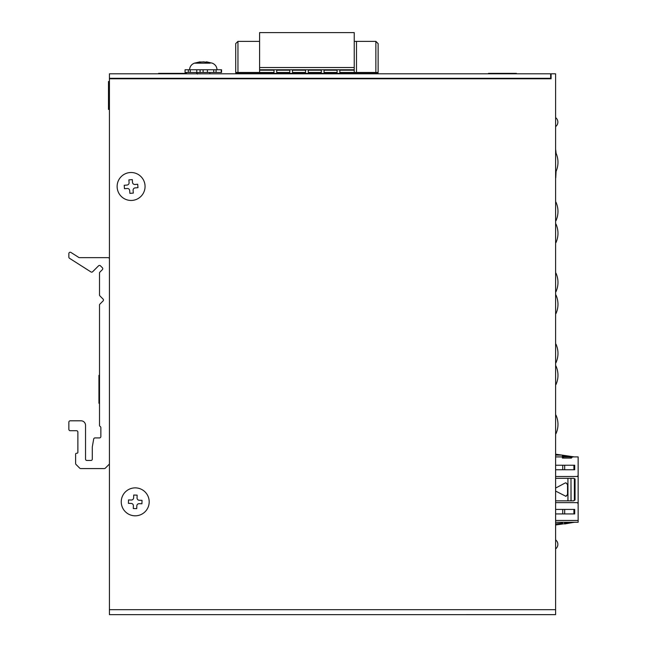<?xml version="1.0" encoding="UTF-8"?>
<svg xmlns="http://www.w3.org/2000/svg" width="647" height="647" viewBox="0 0 647 647"><rect width="100%" height="100%" fill="white"/><g stroke="black" fill="none" stroke-linecap="round" stroke-linejoin="round"><path stroke-width="0.97" d="M109.424 614.65L555.603 614.642L555.603 73.815L551.098 73.815L551.098 78.772L109.424 78.772L109.424 614.642L113.929 614.65M551.098 75.618L550.686 73.815L109.424 73.815L109.424 78.319L113.929 78.327L113.929 78.772M550.646 73.815L550.646 78.319L109.424 78.319L109.424 78.772M555.603 149.53L555.603 437.048M555.733 153.113L556.016 153.113C558.628 159.259 558.628 165.397 556.016 171.544L555.733 171.544M555.733 224.097L556.016 224.097C558.628 230.243 558.628 236.381 556.016 242.528L555.733 242.528M555.733 295.081L556.016 295.081C558.628 301.227 558.628 307.365 556.016 313.512L555.733 313.512M555.733 366.065L556.016 366.065C558.628 372.211 558.628 378.349 556.016 384.496L555.733 384.496M555.733 202.236L556.016 202.236C558.628 208.383 558.628 214.529 556.016 220.667L555.733 220.667M555.733 273.22L556.016 273.22C558.628 279.367 558.628 285.513 556.016 291.651L555.733 291.651M555.733 344.204L556.016 344.204C558.628 350.35 558.628 356.497 556.016 362.635L555.733 362.635M555.733 415.188L556.016 415.188C558.628 421.334 558.628 427.481 556.016 433.619L555.733 433.619M109.424 259.002A1.351 1.351 0 0 0 108.065 257.643L79.5 257.643A1.351 1.351 0 0 1 78.772 257.433L70.935 252.451A1.351 1.351 0 0 0 68.857 253.592L68.857 257.142A1.351 1.351 0 0 0 69.488 258.282L90.944 271.934A1.351 1.351 0 0 0 92.626 271.756L98.546 265.828A1.351 1.351 0 0 1 100.463 265.828L102.372 267.737A1.351 1.351 0 0 1 102.372 269.653L99.905 272.12A1.351 1.351 0 0 0 99.509 273.083L99.509 294.943A1.351 1.351 0 0 0 99.905 295.897L103.059 299.06A1.351 1.351 0 0 1 103.059 300.968L99.905 304.122A1.351 1.351 0 0 0 99.509 305.077L99.509 425.305A1.351 1.351 0 0 0 100.18 426.478A1.351 1.351 0 0 1 100.859 427.643L100.859 436.571A1.351 1.351 0 0 1 99.509 437.922L95.02 437.922A1.351 1.351 0 0 0 93.686 439.038L92.319 446.818A1.351 1.351 0 0 0 92.295 447.053L92.295 459.103A1.351 1.351 0 0 1 90.944 460.462L86.884 460.462A1.351 1.351 0 0 1 85.533 459.103L85.533 425.305A4.505 4.505 0 0 0 81.029 420.801L70.208 420.801A1.351 1.351 0 0 0 68.857 422.151L68.857 429.357A1.351 1.351 0 0 0 70.208 430.716L76.524 430.716A1.351 1.351 0 0 1 77.875 432.067L77.875 452.342A0.898 0.898 0 0 1 76.969 453.248L76.524 453.248A0.898 0.898 0 0 0 75.618 454.145L75.618 463.503A1.351 1.351 0 0 0 76.014 464.457L79.727 468.177A1.351 1.351 0 0 0 80.689 468.574L104.353 468.574A1.351 1.351 0 0 0 105.307 468.177L109.028 464.457A1.351 1.351 0 0 0 109.424 463.503M99.509 334.321L99.509 305.077M98.942 389.3L98.942 375.333L99.395 375.333L99.395 403.275L98.942 403.275L98.942 389.3M99.436 375.406L98.983 375.333M556.088 171.39L555.733 177.925M555.733 149.983L556.088 153.266M108.939 109.424L108.939 81.482L108.486 81.482L108.486 109.424L109.424 108.583M109.424 82.323L108.939 81.482M117.164 187.525A13.975 13.975 0 0 0 132.134 200.416A13.975 13.975 0 0 0 145.025 185.438A13.975 13.975 0 0 0 130.047 172.547A13.975 13.975 0 0 0 117.164 187.525M133.096 190.307L133.306 193.097L129.893 193.348L129.683 190.566A2.256 2.256 0 0 0 127.265 188.487L124.475 188.698L124.224 185.277L127.006 185.066A2.256 2.256 0 0 0 129.085 182.656L128.882 179.866L132.295 179.607L132.506 182.397A2.256 2.256 0 0 0 134.916 184.476L137.706 184.266L137.965 187.687L135.174 187.889A2.256 2.256 0 0 0 133.096 190.307M121.256 501.425A13.975 13.975 0 0 0 134.802 515.813A13.975 13.975 0 0 0 149.19 502.266A13.975 13.975 0 0 0 135.635 487.878A13.975 13.975 0 0 0 121.256 501.425M136.816 505.865L136.727 508.655L133.306 508.55L133.387 505.76A2.256 2.256 0 0 0 131.204 503.439L128.413 503.358L128.518 499.929L131.309 500.018A2.256 2.256 0 0 0 133.63 497.834L133.711 495.036L137.132 495.141L137.051 497.931A2.256 2.256 0 0 0 139.234 500.252L142.033 500.341L141.928 503.762L139.137 503.681A2.256 2.256 0 0 0 136.816 505.865M235.702 73.362L235.702 73.815L235.702 73.362L237.053 73.362L237.053 73.815M376.772 73.815L376.772 73.362L237.053 73.362M376.772 73.362L378.123 73.362L378.123 73.815M216.066 72.464L216.066 69.755L221.565 69.755L221.565 72.464L196.769 72.464L196.777 73.58L200.222 73.871M190.258 69.755L196.769 69.755L196.769 72.464L190.258 72.464L190.258 69.755L188.326 69.755L188.326 72.464L185.058 72.464L185.058 69.755L188.326 69.755M190.258 72.464L188.326 72.464M210.178 63.155L194.391 63.155L200.125 61.837M199.462 62.435L199.389 61.958L195.62 63.123L201.395 61.958L204.452 61.942L207.622 63.123L210.049 63.123L207.234 61.958L206.838 62.735M196.769 69.755L200.085 69.755L200.085 72.464M203.101 72.464L203.101 69.755L200.085 69.755M203.101 69.755L207.412 69.755L207.412 72.464M207.412 69.755L213.728 69.755L213.728 72.464M216.066 69.755L213.728 69.755M221.274 69.755L221.274 72.464M200.222 73.709L198.799 73.815M206.401 62.217L203.312 61.829M488.461 73.815L488.461 73.362L516.403 73.362L516.403 73.815M158.555 73.815L158.555 73.362L186.498 73.362L186.498 73.815M276.722 71.113L276.762 73.362M289.743 73.362L289.751 72.464L276.746 72.464L276.698 69.755M378.123 43.616L375.867 41.368L378.123 43.616L378.123 72.464L352.85 72.464L352.833 73.362M354.232 72.464L339.845 72.464L339.861 73.362L339.796 69.755L354.232 69.755L354.232 72.464M337.119 70.208L337.063 73.362L337.079 72.464L324.074 72.464L324.082 73.362L324.026 69.755L337.127 69.755L337.119 70.208L324.034 70.208M321.341 70.208L321.284 73.362L321.3 72.464L308.296 72.464L308.247 69.755L321.349 69.755L321.341 70.208L308.255 70.208M305.57 70.208L305.513 73.362L305.53 72.464L292.525 72.464L292.476 69.755L305.578 69.755L305.57 70.208L292.484 70.208M273.964 73.362L273.98 72.464L259.593 72.464L259.593 32.609L354.232 32.609L354.232 69.755L259.593 69.755M259.593 41.368L237.959 41.368L235.702 43.616L237.959 41.368L237.959 72.464L259.593 72.464M237.959 72.464L235.702 72.464L235.702 43.616L235.702 72.464M360.33 72.464L360.33 73.362M371.572 72.464L371.572 73.362M354.232 41.368L356.489 41.368L356.489 72.464M375.867 72.464L375.867 41.368L356.489 41.368M259.593 32.609L354.232 32.609M339.821 71.113L339.845 72.464M324.05 71.113L324.074 72.464M308.271 71.113L308.296 72.464M292.501 71.113L292.541 73.362M289.751 72.464L289.799 69.755M273.98 72.464L274.029 69.755M260.976 72.464L260.992 73.362M253.495 72.464L253.495 73.362M242.253 72.464L242.253 73.362M563.497 456.903L563.497 458.036L563.497 456.903L562.364 456.903L578.143 456.903L572.506 456.903L571.382 458.076L563.044 458.076L562.364 457.405L562.364 455.108L555.603 455.108M555.603 488.073L565.114 483.018L565.947 482.816L567.726 484.619L567.726 494.534L565.947 496.338L555.603 491.073M555.603 522.258L578.143 522.258L578.143 503.544L577.237 502.646L555.603 502.646M578.143 456.903L578.143 475.602L577.237 476.507L555.603 476.507M555.603 520.455L578.143 520.455L578.143 458.707M564.491 522.849L567.823 522.258M574.706 522.258L555.603 524.976M562.623 523.108L555.603 523.844M573.921 522.323L564.685 523.957M571.382 458.036L570.258 458.036L570.258 456.903L570.258 458.036L571.382 458.036L571.382 456.903M570.258 458.036L562.801 458.036M573.921 456.839L555.603 454.186M562.364 456.03L567.823 456.903M563.497 458.036L562.364 458.036M562.623 456.054L564.491 456.321M574.706 513.92L573.921 513.92L573.921 509.415L574.706 509.415L574.706 513.92M555.603 513.92L573.921 513.92M573.921 509.415L555.603 509.415M574.706 469.754L573.921 469.754L573.921 465.242L574.706 465.242L574.706 469.754M555.603 469.754L573.921 469.754M573.921 465.242L555.603 465.242M555.603 500.843L567.92 500.843L567.92 478.311L555.603 478.311M567.92 478.311L567.969 500.843L570.986 500.843L570.986 478.311L567.969 478.311M570.986 478.311L571.083 500.843L573.654 500.843L574.374 499.945L574.374 478.982L573.832 478.311L571.083 478.311M573.832 478.311L575.054 478.982L575.054 499.945L574.374 499.945M575.054 499.945L573.654 500.843M565.769 496.338L567.548 494.534L567.548 484.619L565.866 482.816M551.098 75.545L550.686 75.545M278.501 73.362L278.501 72.464M277.652 72.464L277.668 73.362M288.004 72.464L288.004 73.362M288.837 73.362L288.853 72.464M279.18 73.362L279.18 72.464M287.325 72.464L287.325 73.362M351.936 73.362L351.952 72.464M351.103 72.464L351.103 73.362M341.592 73.362L341.592 72.464M340.743 72.464L340.759 73.362M350.423 72.464L350.423 73.362M342.271 73.362L342.271 72.464M324.972 72.464L324.988 73.362M325.821 73.362L325.821 72.464M335.324 72.464L335.324 73.362M336.157 73.362L336.173 72.464M326.5 73.362L326.5 72.464M334.645 72.464L334.645 73.362M354.232 70.208L339.804 70.208M289.791 70.208L276.706 70.208M274.021 70.208L259.593 70.208M309.201 72.464L309.217 73.362M310.05 73.362L310.05 72.464M319.553 72.464L319.553 73.362M320.386 73.362L320.402 72.464M310.722 73.362L310.722 72.464M318.874 72.464L318.874 73.362M293.423 72.464L293.439 73.362M294.272 73.362L294.272 72.464M303.775 72.464L303.775 73.362M304.616 73.362L304.624 72.464M294.951 73.362L294.951 72.464M303.103 72.464L303.103 73.362M273.066 73.362L273.083 72.464M262.722 73.362L262.722 72.464M261.873 72.464L261.889 73.362M272.233 72.464L272.233 73.362M263.402 73.362L263.402 72.464M271.554 72.464L271.554 73.362M354.232 67.506L259.593 67.506M562.364 456.911L555.603 456.911M564.685 509.415L564.685 513.92M564.685 465.242L564.685 469.754M562.736 513.92L562.736 509.415M562.736 469.754L562.736 465.242M574.374 478.982L575.054 478.982M109.424 609.684L555.603 609.684M209.846 72.464L209.846 73.815M189.563 69.755C189.814 66.56 191.423 64.36 194.391 63.155M197.432 74.081L196.777 73.58M206.49 61.837L212.224 63.155C215.2 64.36 216.81 66.56 217.052 69.755M206.377 62.541L206.433 61.829M509.197 78.772L509.197 78.319M495.675 78.772L495.675 78.319M179.284 78.772L179.284 78.319M165.769 78.772L165.769 78.319M555.603 548.891A5.637 5.637 0 0 0 555.603 539.873M557.86 122.113A5.637 5.637 0 0 1 555.603 126.626A5.637 5.637 0 0 0 555.603 117.608"/></g></svg>
